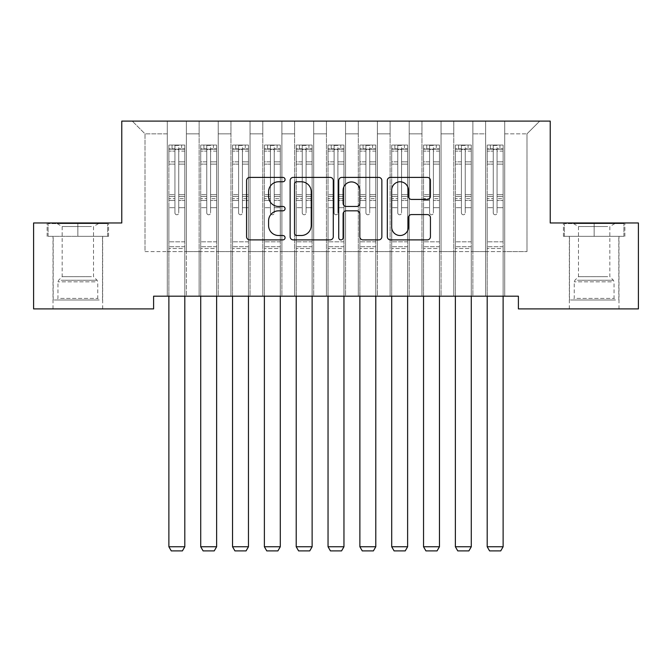 <?xml version="1.0" encoding="UTF-8"?>
<svg xmlns="http://www.w3.org/2000/svg" width="672" height="672" viewBox="0 0 672 672"><rect width="100%" height="100%" fill="white"/><g stroke="black" fill="none" stroke-linecap="round" stroke-linejoin="round"><path stroke-width="0.5" stroke-dasharray="3.36 2.52" d="M285.071 179.584A2.184 2.184 0 0 0 282.887 177.4L249.69 177.4A3.125 3.125 0 0 0 246.565 180.524L246.565 236.762A3.125 3.125 0 0 0 249.69 239.887L282.887 239.887A2.184 2.184 0 0 0 285.071 237.703A2.184 2.184 0 0 0 282.887 235.511L278.586 235.511A9.996 9.996 0 0 1 268.59 225.515L268.59 220.828A9.996 9.996 0 0 1 278.586 210.832L282.887 210.832A2.184 2.184 0 0 0 285.071 208.639A2.184 2.184 0 0 0 282.887 206.455L278.586 206.455A9.996 9.996 0 0 1 268.59 196.459L268.59 191.772A9.996 9.996 0 0 1 278.586 181.768L282.887 181.768A2.184 2.184 0 0 0 285.071 179.584M594.157 236.334L563.438 236.334L594.157 236.334L594.157 222.97L563.438 222.97L624.868 222.97L594.157 222.97L594.157 236.334L564.388 236.334L623.918 236.334L594.157 236.334L594.157 223.6L564.388 223.6L623.918 223.6L594.157 223.6L594.157 236.334M594.157 308.91L569.327 308.91L594.157 308.91M77.843 236.334L108.562 236.334L77.843 236.334L77.843 222.97L108.562 222.97L47.132 222.97L77.843 222.97L77.843 236.334L48.082 236.334L107.612 236.334L77.843 236.334L77.843 223.6L48.082 223.6L107.612 223.6L77.843 223.6L77.843 236.334M77.843 308.91L102.673 308.91L77.843 308.91M550.225 121.103L121.775 121.103L121.775 222.97L33.6 222.97L33.6 308.91L153.602 308.91L153.602 296.176L518.398 296.176L518.398 308.91L638.4 308.91L638.4 222.97L550.225 222.97L550.225 121.103M485.612 121.103L539.725 121.103L504.706 121.103L504.706 251.614L526.991 251.614L504.706 251.614L504.706 133.837L526.991 133.837L504.706 133.837L504.706 121.103L504.706 296.176L504.706 121.103L485.612 121.103L485.612 251.614L485.612 133.837L472.878 133.837L485.612 133.837L485.612 121.103L485.612 296.176L504.706 296.176L504.706 251.614L504.706 296.176L485.612 296.176L504.706 296.176L485.612 296.176L485.612 121.103M453.776 121.103L472.878 121.103L472.878 251.614L485.612 251.614L472.878 251.614L472.878 121.103L472.878 296.176L472.878 121.103L441.042 121.103L453.776 121.103L453.776 251.614L453.776 133.837L441.042 133.837L453.776 133.837L453.776 121.103L453.776 296.176L472.878 296.176L472.878 251.614L472.878 296.176L453.776 296.176L472.878 296.176L453.776 296.176L453.776 121.103M421.949 121.103L441.042 121.103L441.042 251.614L453.776 251.614L441.042 251.614L441.042 121.103L441.042 296.176L441.042 121.103L409.214 121.103L421.949 121.103L421.949 251.614L421.949 133.837L409.214 133.837L421.949 133.837L421.949 121.103L421.949 296.176L441.042 296.176L441.042 251.614L441.042 296.176L421.949 296.176L441.042 296.176L421.949 296.176L421.949 121.103M390.113 121.103L409.214 121.103L409.214 251.614L421.949 251.614L409.214 251.614L409.214 121.103L409.214 296.176L409.214 121.103L377.378 121.103L390.113 121.103L390.113 251.614L390.113 133.837L377.378 133.837L390.113 133.837L390.113 121.103L390.113 296.176L409.214 296.176L409.214 251.614L409.214 296.176L390.113 296.176L409.214 296.176L390.113 296.176L390.113 121.103M358.285 121.103L377.378 121.103L377.378 251.614L390.113 251.614L377.378 251.614L377.378 121.103L377.378 296.176L377.378 121.103L345.551 121.103L358.285 121.103L358.285 251.614L358.285 133.837L345.551 133.837L358.285 133.837L358.285 121.103L358.285 296.176L377.378 296.176L377.378 251.614L377.378 296.176L358.285 296.176L377.378 296.176L358.285 296.176L358.285 121.103M326.449 121.103L345.551 121.103L345.551 251.614L358.285 251.614L345.551 251.614L345.551 121.103L345.551 296.176L345.551 121.103L313.715 121.103L326.449 121.103L326.449 251.614L326.449 133.837L313.715 133.837L326.449 133.837L326.449 121.103L326.449 296.176L345.551 296.176L345.551 251.614L345.551 296.176L326.449 296.176L345.551 296.176L326.449 296.176L326.449 121.103M294.622 121.103L313.715 121.103L313.715 251.614L326.449 251.614L313.715 251.614L313.715 121.103L313.715 296.176L313.715 121.103L281.887 121.103L294.622 121.103L294.622 251.614L294.622 133.837L281.887 133.837L294.622 133.837L294.622 121.103L294.622 296.176L313.715 296.176L313.715 251.614L313.715 296.176L294.622 296.176L313.715 296.176L294.622 296.176L294.622 121.103M262.786 121.103L281.887 121.103L281.887 251.614L294.622 251.614L281.887 251.614L281.887 121.103L281.887 296.176L281.887 121.103L250.051 121.103L262.786 121.103L262.786 251.614L262.786 133.837L250.051 133.837L262.786 133.837L262.786 121.103L262.786 296.176L281.887 296.176L281.887 251.614L281.887 296.176L262.786 296.176L281.887 296.176L262.786 296.176L262.786 121.103M230.958 121.103L250.051 121.103L250.051 251.614L262.786 251.614L250.051 251.614L250.051 121.103L250.051 296.176L250.051 121.103L218.224 121.103L230.958 121.103L230.958 251.614L230.958 133.837L218.224 133.837L230.958 133.837L230.958 121.103L230.958 296.176L250.051 296.176L250.051 251.614L250.051 296.176L230.958 296.176L250.051 296.176L230.958 296.176L230.958 121.103M199.122 121.103L218.224 121.103L218.224 251.614L230.958 251.614L218.224 251.614L218.224 121.103L218.224 296.176L218.224 121.103L186.388 121.103L199.122 121.103L199.122 251.614L199.122 133.837L186.388 133.837L199.122 133.837L199.122 121.103L199.122 296.176L218.224 296.176L218.224 251.614L218.224 296.176L199.122 296.176L218.224 296.176L199.122 296.176L199.122 121.103M167.294 121.103L186.388 121.103L186.388 251.614L199.122 251.614L186.388 251.614L186.388 121.103L186.388 296.176L186.388 121.103L132.275 121.103L167.294 121.103L167.294 251.614L167.294 133.837L145.009 133.837L167.294 133.837L167.294 121.103L167.294 296.176L186.388 296.176L186.388 251.614L186.388 296.176L167.294 296.176L186.388 296.176L167.294 296.176L167.294 121.103M526.991 251.614L526.991 133.837L539.725 121.103L526.991 133.837L526.991 251.614M145.009 251.614L167.294 251.614L145.009 251.614L145.009 133.837L132.275 121.103L145.009 133.837L145.009 251.614M485.612 251.614L504.706 251.614L485.612 251.614L485.612 296.176L485.612 251.614M453.776 251.614L472.878 251.614L453.776 251.614L453.776 296.176L453.776 251.614M421.949 251.614L441.042 251.614L421.949 251.614L421.949 296.176L421.949 251.614M390.113 251.614L409.214 251.614L390.113 251.614L390.113 296.176L390.113 251.614M358.285 251.614L377.378 251.614L358.285 251.614L358.285 296.176L358.285 251.614M326.449 251.614L345.551 251.614L326.449 251.614L326.449 296.176L326.449 251.614M294.622 251.614L313.715 251.614L294.622 251.614L294.622 296.176L294.622 251.614M262.786 251.614L281.887 251.614L262.786 251.614L262.786 296.176L262.786 251.614M230.958 251.614L250.051 251.614L230.958 251.614L230.958 296.176L230.958 251.614M199.122 251.614L218.224 251.614L199.122 251.614L199.122 296.176L199.122 251.614M167.294 251.614L186.388 251.614L167.294 251.614L167.294 296.176L167.294 251.614M333.27 236.762L333.27 180.524A3.125 3.125 0 0 0 330.145 177.4L293.269 177.4A3.125 3.125 0 0 0 290.144 180.524L290.144 236.762A3.125 3.125 0 0 0 293.269 239.887L330.145 239.887A3.125 3.125 0 0 0 333.27 236.762M296.713 181.768A2.184 2.184 0 0 0 294.521 183.96L294.521 233.327A2.184 2.184 0 0 0 296.713 235.511L301.241 235.511A9.996 9.996 0 0 0 311.237 225.515L311.237 191.772A9.996 9.996 0 0 0 301.241 181.768L296.713 181.768M341.855 177.4L378.731 177.4A3.125 3.125 0 0 1 381.856 180.524L381.856 236.762A3.125 3.125 0 0 1 378.731 239.887L362.947 239.887A3.125 3.125 0 0 1 359.822 236.762L359.822 213.956A3.125 3.125 0 0 0 356.698 210.832L346.231 210.832A3.125 3.125 0 0 0 343.106 213.956L343.106 237.703A2.184 2.184 0 0 1 340.922 239.887A2.184 2.184 0 0 1 338.73 237.703L338.73 180.524A3.125 3.125 0 0 1 341.855 177.4M359.822 190.285A8.358 8.358 0 0 0 351.464 181.927A8.358 8.358 0 0 0 343.106 190.285L343.106 203.33A3.125 3.125 0 0 0 346.231 206.455L356.698 206.455A3.125 3.125 0 0 0 359.822 203.33L359.822 190.285M411.533 199.424L427.316 199.424A3.125 3.125 0 0 0 430.441 196.3L430.441 180.524A3.125 3.125 0 0 0 427.316 177.4L390.44 177.4A3.125 3.125 0 0 0 387.316 180.524L387.316 236.762A3.125 3.125 0 0 0 390.44 239.887L427.316 239.887A3.125 3.125 0 0 0 430.441 236.762L430.441 217.703A3.125 3.125 0 0 0 427.316 214.578L411.533 214.578A3.125 3.125 0 0 0 408.408 217.703L408.408 227.153A8.358 8.358 0 0 1 400.05 235.511A8.358 8.358 0 0 1 391.692 227.153L391.692 190.126A8.358 8.358 0 0 1 400.05 181.768A8.358 8.358 0 0 1 408.408 190.126L408.408 196.3A3.125 3.125 0 0 0 411.533 199.424M108.562 236.334L108.562 222.97L108.562 236.334M47.132 236.334L47.132 222.97L47.132 236.334M563.438 236.334L563.438 222.97L563.438 236.334M624.868 236.334L624.868 222.97L624.868 236.334M174.93 212.848A1.907 1.907 0.7 0 0 176.845 214.754A1.907 1.907 -179.3 0 1 174.93 212.848L174.93 207.682L174.93 212.848A1.907 1.907 179.7 0 0 176.845 214.754A1.907 1.907 0.7 0 0 178.752 212.848A1.907 1.907 -179.3 0 1 176.845 214.754A1.907 1.907 179.7 0 0 178.752 212.848L178.752 207.682L178.752 212.848A1.907 1.907 -0.3 0 1 176.845 214.754A1.907 1.907 -0.3 0 1 174.93 212.848L174.93 198.668L174.93 212.848M168.882 296.176L168.882 207.682L168.882 241.811L168.882 207.682L174.93 207.682L168.882 207.682L174.93 207.682L168.882 207.682L168.882 196.493L174.93 196.493L174.93 207.682L174.93 196.493L168.882 196.493L168.882 194.687L174.93 194.687L168.882 194.687L168.882 164.128L174.93 164.128L168.882 164.128L168.882 151.124L174.93 151.124L168.882 151.124L168.882 149.184L168.882 207.682L168.882 200.474L174.93 200.474L168.882 200.474L168.882 198.668L174.93 198.668L168.882 198.668L168.882 161.86L174.93 161.86L174.93 198.668L174.93 161.86L168.882 161.86L168.882 148.848L174.93 148.848L174.93 161.86L174.93 145.438L174.93 150.016L174.93 145.438L178.752 145.438L178.752 150.016C177.484 148.907 176.207 148.907 174.93 150.016L174.93 196.493L174.93 150.016C176.198 148.907 177.475 148.907 178.752 150.016L178.752 198.668L178.752 145.438L174.93 145.438L174.93 148.848L168.882 148.848L168.882 145.043L172.066 145.043L172.066 149.184L168.882 149.184L168.882 145.043L168.882 149.184L181.616 149.184L172.066 149.184L172.066 145.043L184.724 145.043L181.616 145.043L181.616 149.184L184.8 149.184L184.8 145.043L168.882 145.043L168.882 546.756L168.882 241.811L168.882 546.756L184.8 546.756L168.882 546.756L171.268 550.897L182.414 550.897L171.268 550.897L168.882 546.756L171.268 550.897L182.414 550.897L184.8 546.756L182.414 550.897L184.8 546.756L184.8 248.497L184.8 546.756L168.882 546.756M184.8 296.176L184.8 207.682L178.752 207.682L184.8 207.682L178.752 207.682L184.8 207.682L184.8 200.474L178.752 200.474L184.8 200.474L184.8 198.668L178.752 198.668L184.8 198.668L184.8 161.86L178.752 161.86L184.8 161.86L184.8 148.848L178.752 148.848L184.8 148.848L184.8 145.043L184.8 207.682L184.8 196.493L178.752 196.493L184.8 196.493L184.8 194.687L178.752 194.687L184.8 194.687L184.8 164.128L178.752 164.128L178.752 212.848L178.752 164.128L184.8 164.128L184.8 151.124L178.752 151.124L178.752 164.128L178.752 151.124L184.8 151.124L184.8 149.184L168.966 149.184L184.724 149.184L181.616 149.184L181.616 145.043L184.8 145.043L184.8 248.497L168.882 248.497L184.8 248.497L184.8 241.811L168.882 241.811L184.8 241.811L184.8 207.682L184.8 546.756M206.766 212.848A1.907 1.907 0.7 0 0 208.673 214.754A1.907 1.907 -179.3 0 1 206.766 212.848L206.766 207.682L206.766 212.848A1.907 1.907 179.7 0 0 208.673 214.754A1.907 1.907 0.7 0 0 210.58 212.848A1.907 1.907 -179.3 0 1 208.673 214.754A1.907 1.907 179.7 0 0 210.58 212.848L210.58 207.682L210.58 212.848A1.907 1.907 -0.3 0 1 208.673 214.754A1.907 1.907 -0.3 0 1 206.766 212.848L206.766 198.668L206.766 212.848M200.718 296.176L200.718 207.682L200.718 241.811L200.718 207.682L206.766 207.682L200.718 207.682L206.766 207.682L200.718 207.682L200.718 196.493L206.766 196.493L206.766 207.682L206.766 196.493L200.718 196.493L200.718 194.687L206.766 194.687L200.718 194.687L200.718 164.128L206.766 164.128L200.718 164.128L200.718 151.124L206.766 151.124L200.718 151.124L200.718 149.184L200.718 207.682L200.718 200.474L206.766 200.474L200.718 200.474L200.718 198.668L206.766 198.668L200.718 198.668L200.718 161.86L206.766 161.86L206.766 198.668L206.766 161.86L200.718 161.86L200.718 148.848L206.766 148.848L206.766 161.86L206.766 145.438L206.766 150.016L206.766 145.438L210.58 145.438L210.58 150.016C209.311 148.907 208.043 148.907 206.766 150.016L206.766 196.493L206.766 150.016C208.034 148.907 209.311 148.907 210.58 150.016L210.58 198.668L210.58 145.438L206.766 145.438L206.766 148.848L200.718 148.848L200.718 145.043L203.902 145.043L203.902 149.184L200.718 149.184L200.718 145.043L200.718 149.184L213.452 149.184L203.902 149.184L203.902 145.043L216.552 145.043L213.452 145.043L213.452 149.184L216.628 149.184L216.628 145.043L200.718 145.043L200.718 546.756L200.718 241.811L200.718 546.756L216.628 546.756L200.718 546.756L203.104 550.897L214.242 550.897L203.104 550.897L200.718 546.756L203.104 550.897L214.242 550.897L216.628 546.756L214.242 550.897L216.628 546.756L216.628 248.497L216.628 546.756L200.718 546.756M216.628 296.176L216.628 207.682L210.58 207.682L216.628 207.682L210.58 207.682L216.628 207.682L216.628 200.474L210.58 200.474L216.628 200.474L216.628 198.668L210.58 198.668L216.628 198.668L216.628 161.86L210.58 161.86L216.628 161.86L216.628 148.848L210.58 148.848L216.628 148.848L216.628 145.043L216.628 207.682L216.628 196.493L210.58 196.493L216.628 196.493L216.628 194.687L210.58 194.687L216.628 194.687L216.628 164.128L210.58 164.128L210.58 212.848L210.58 164.128L216.628 164.128L216.628 151.124L210.58 151.124L210.58 164.128L210.58 151.124L216.628 151.124L216.628 149.184L200.794 149.184L216.552 149.184L213.452 149.184L213.452 145.043L216.628 145.043L216.628 248.497L200.718 248.497L216.628 248.497L216.628 241.811L200.718 241.811L216.628 241.811L216.628 207.682L216.628 546.756M238.594 212.848A1.907 1.907 0.7 0 0 240.509 214.754A1.907 1.907 -179.3 0 1 238.594 212.848L238.594 207.682L238.594 212.848A1.907 1.907 179.7 0 0 240.509 214.754A1.907 1.907 0.7 0 0 242.416 212.848A1.907 1.907 -179.3 0 1 240.509 214.754A1.907 1.907 179.7 0 0 242.416 212.848L242.416 207.682L242.416 212.848A1.907 1.907 -0.3 0 1 240.509 214.754A1.907 1.907 -0.3 0 1 238.594 212.848L238.594 198.668L238.594 212.848M232.546 296.176L232.546 207.682L232.546 241.811L232.546 207.682L238.594 207.682L232.546 207.682L238.594 207.682L232.546 207.682L232.546 196.493L238.594 196.493L238.594 207.682L238.594 196.493L232.546 196.493L232.546 194.687L238.594 194.687L232.546 194.687L232.546 164.128L238.594 164.128L232.546 164.128L232.546 151.124L238.594 151.124L232.546 151.124L232.546 149.184L232.546 207.682L232.546 200.474L238.594 200.474L232.546 200.474L232.546 198.668L238.594 198.668L232.546 198.668L232.546 161.86L238.594 161.86L238.594 198.668L238.594 161.86L232.546 161.86L232.546 148.848L238.594 148.848L238.594 161.86L238.594 145.438L238.594 150.016L238.594 145.438L242.416 145.438L242.416 150.016C241.147 148.907 239.87 148.907 238.594 150.016L238.594 196.493L238.594 150.016C239.862 148.907 241.139 148.907 242.416 150.016L242.416 198.668L242.416 145.438L238.594 145.438L238.594 148.848L232.546 148.848L232.546 145.043L235.729 145.043L235.729 149.184L232.546 149.184L232.546 145.043L232.546 149.184L245.28 149.184L235.729 149.184L235.729 145.043L248.38 145.043L245.28 145.043L245.28 149.184L248.464 149.184L248.464 145.043L232.546 145.043L232.546 546.756L232.546 241.811L232.546 546.756L248.464 546.756L232.546 546.756L234.931 550.897L246.078 550.897L234.931 550.897L232.546 546.756L234.931 550.897L246.078 550.897L248.464 546.756L246.078 550.897L248.464 546.756L248.464 248.497L248.464 546.756L232.546 546.756M248.464 296.176L248.464 207.682L242.416 207.682L248.464 207.682L242.416 207.682L248.464 207.682L248.464 200.474L242.416 200.474L248.464 200.474L248.464 198.668L242.416 198.668L248.464 198.668L248.464 161.86L242.416 161.86L248.464 161.86L248.464 148.848L242.416 148.848L248.464 148.848L248.464 145.043L248.464 207.682L248.464 196.493L242.416 196.493L248.464 196.493L248.464 194.687L242.416 194.687L248.464 194.687L248.464 164.128L242.416 164.128L242.416 212.848L242.416 164.128L248.464 164.128L248.464 151.124L242.416 151.124L242.416 164.128L242.416 151.124L248.464 151.124L248.464 149.184L232.63 149.184L248.38 149.184L245.28 149.184L245.28 145.043L248.464 145.043L248.464 248.497L232.546 248.497L248.464 248.497L248.464 241.811L232.546 241.811L248.464 241.811L248.464 207.682L248.464 546.756M96.457 299.998L56.356 299.998L96.457 299.998M60.614 298.41L97.742 298.41L60.614 298.41M95.768 223.6L57.154 223.6L95.768 223.6M91.409 226.506L62.177 226.506L91.409 226.506M91.409 276.671L62.177 276.671L91.409 276.671M99.212 299.998L53.18 299.998L99.212 299.998M99.212 236.334L53.18 236.334L99.212 236.334M48.082 236.334L48.082 223.6L48.082 236.334M107.612 236.334L107.612 223.6L107.612 236.334M612.763 299.998L572.67 299.998L612.763 299.998M576.929 298.41L614.048 298.41L576.929 298.41M612.074 223.6L573.46 223.6L612.074 223.6M607.723 226.506L578.491 226.506L607.723 226.506M607.723 276.671L578.491 276.671L607.723 276.671M615.518 299.998L569.486 299.998L615.518 299.998M615.518 236.334L569.486 236.334L615.518 236.334M564.388 236.334L564.388 223.6L564.388 236.334M623.918 236.334L623.918 223.6L623.918 236.334M270.43 212.848A1.907 1.907 0.7 0 0 272.336 214.754A1.907 1.907 -179.3 0 1 270.43 212.848L270.43 207.682L270.43 212.848A1.907 1.907 179.7 0 0 272.336 214.754A1.907 1.907 0.7 0 0 274.243 212.848A1.907 1.907 -179.3 0 1 272.336 214.754A1.907 1.907 179.7 0 0 274.243 212.848L274.243 207.682L274.243 212.848A1.907 1.907 -0.3 0 1 272.336 214.754A1.907 1.907 -0.3 0 1 270.43 212.848L270.43 198.668L270.43 212.848M264.382 296.176L264.382 207.682L264.382 241.811L264.382 207.682L270.43 207.682L264.382 207.682L270.43 207.682L264.382 207.682L264.382 196.493L270.43 196.493L270.43 207.682L270.43 196.493L264.382 196.493L264.382 194.687L270.43 194.687L264.382 194.687L264.382 164.128L270.43 164.128L264.382 164.128L264.382 151.124L270.43 151.124L264.382 151.124L264.382 149.184L264.382 207.682L264.382 200.474L270.43 200.474L264.382 200.474L264.382 198.668L270.43 198.668L264.382 198.668L264.382 161.86L270.43 161.86L270.43 198.668L270.43 161.86L264.382 161.86L264.382 148.848L270.43 148.848L270.43 161.86L270.43 145.438L270.43 150.016L270.43 145.438L274.243 145.438L274.243 150.016C272.975 148.907 271.706 148.907 270.43 150.016L270.43 196.493L270.43 150.016C271.698 148.907 272.966 148.907 274.243 150.016L274.243 198.668L274.243 145.438L270.43 145.438L270.43 148.848L264.382 148.848L264.382 145.043L267.565 145.043L267.565 149.184L264.382 149.184L264.382 145.043L264.382 149.184L277.108 149.184L267.565 149.184L267.565 145.043L280.216 145.043L277.108 145.043L277.108 149.184L280.291 149.184L280.291 145.043L264.382 145.043L264.382 546.756L264.382 241.811L264.382 546.756L280.291 546.756L264.382 546.756L266.767 550.897L277.906 550.897L266.767 550.897L264.382 546.756L266.767 550.897L277.906 550.897L280.291 546.756L277.906 550.897L280.291 546.756L280.291 248.497L280.291 546.756L264.382 546.756M280.291 296.176L280.291 207.682L274.243 207.682L280.291 207.682L274.243 207.682L280.291 207.682L280.291 200.474L274.243 200.474L280.291 200.474L280.291 198.668L274.243 198.668L280.291 198.668L280.291 161.86L274.243 161.86L280.291 161.86L280.291 148.848L274.243 148.848L280.291 148.848L280.291 145.043L280.291 207.682L280.291 196.493L274.243 196.493L280.291 196.493L280.291 194.687L274.243 194.687L280.291 194.687L280.291 164.128L274.243 164.128L274.243 212.848L274.243 164.128L280.291 164.128L280.291 151.124L274.243 151.124L274.243 164.128L274.243 151.124L280.291 151.124L280.291 149.184L264.457 149.184L280.216 149.184L277.108 149.184L277.108 145.043L280.291 145.043L280.291 248.497L264.382 248.497L280.291 248.497L280.291 241.811L264.382 241.811L280.291 241.811L280.291 207.682L280.291 546.756M302.257 212.848A1.907 1.907 0.7 0 0 304.172 214.754A1.907 1.907 -179.3 0 1 302.257 212.848L302.257 207.682L302.257 212.848A1.907 1.907 179.7 0 0 304.172 214.754A1.907 1.907 0.7 0 0 306.079 212.848A1.907 1.907 -179.3 0 1 304.172 214.754A1.907 1.907 179.7 0 0 306.079 212.848L306.079 207.682L306.079 212.848A1.907 1.907 -0.3 0 1 304.172 214.754A1.907 1.907 -0.3 0 1 302.257 212.848L302.257 198.668L302.257 212.848M296.209 296.176L296.209 207.682L296.209 241.811L296.209 207.682L302.257 207.682L296.209 207.682L302.257 207.682L296.209 207.682L296.209 196.493L302.257 196.493L302.257 207.682L302.257 196.493L296.209 196.493L296.209 194.687L302.257 194.687L296.209 194.687L296.209 164.128L302.257 164.128L296.209 164.128L296.209 151.124L302.257 151.124L296.209 151.124L296.209 149.184L296.209 207.682L296.209 200.474L302.257 200.474L296.209 200.474L296.209 198.668L302.257 198.668L296.209 198.668L296.209 161.86L302.257 161.86L302.257 198.668L302.257 161.86L296.209 161.86L296.209 148.848L302.257 148.848L302.257 161.86L302.257 145.438L302.257 150.016L302.257 145.438L306.079 145.438L306.079 150.016C304.811 148.907 303.534 148.907 302.257 150.016L302.257 196.493L302.257 150.016C303.526 148.907 304.802 148.907 306.079 150.016L306.079 198.668L306.079 145.438L302.257 145.438L302.257 148.848L296.209 148.848L296.209 145.043L299.393 145.043L299.393 149.184L296.209 149.184L296.209 145.043L296.209 149.184L308.944 149.184L299.393 149.184L299.393 145.043L312.043 145.043L308.944 145.043L308.944 149.184L312.127 149.184L312.127 145.043L296.209 145.043L296.209 546.756L296.209 241.811L296.209 546.756L312.127 546.756L296.209 546.756L298.595 550.897L309.742 550.897L298.595 550.897L296.209 546.756L298.595 550.897L309.742 550.897L312.127 546.756L309.742 550.897L312.127 546.756L312.127 248.497L312.127 546.756L296.209 546.756M312.127 296.176L312.127 207.682L306.079 207.682L312.127 207.682L306.079 207.682L312.127 207.682L312.127 200.474L306.079 200.474L312.127 200.474L312.127 198.668L306.079 198.668L312.127 198.668L312.127 161.86L306.079 161.86L312.127 161.86L312.127 148.848L306.079 148.848L312.127 148.848L312.127 145.043L312.127 207.682L312.127 196.493L306.079 196.493L312.127 196.493L312.127 194.687L306.079 194.687L312.127 194.687L312.127 164.128L306.079 164.128L306.079 212.848L306.079 164.128L312.127 164.128L312.127 151.124L306.079 151.124L306.079 164.128L306.079 151.124L312.127 151.124L312.127 149.184L296.293 149.184L312.043 149.184L308.944 149.184L308.944 145.043L312.127 145.043L312.127 248.497L296.209 248.497L312.127 248.497L312.127 241.811L296.209 241.811L312.127 241.811L312.127 207.682L312.127 546.756M334.093 212.848A1.907 1.907 0.7 0 0 336 214.754A1.907 1.907 -179.3 0 1 334.093 212.848L334.093 207.682L334.093 212.848A1.907 1.907 179.7 0 0 336 214.754A1.907 1.907 0.7 0 0 337.907 212.848A1.907 1.907 -179.3 0 1 336 214.754A1.907 1.907 179.7 0 0 337.907 212.848L337.907 207.682L337.907 212.848A1.907 1.907 -0.3 0 1 336 214.754A1.907 1.907 -0.3 0 1 334.093 212.848L334.093 198.668L334.093 212.848M328.045 296.176L328.045 207.682L328.045 241.811L328.045 207.682L334.093 207.682L328.045 207.682L334.093 207.682L328.045 207.682L328.045 196.493L334.093 196.493L334.093 207.682L334.093 196.493L328.045 196.493L328.045 194.687L334.093 194.687L328.045 194.687L328.045 164.128L334.093 164.128L328.045 164.128L328.045 151.124L334.093 151.124L328.045 151.124L328.045 149.184L328.045 207.682L328.045 200.474L334.093 200.474L328.045 200.474L328.045 198.668L334.093 198.668L328.045 198.668L328.045 161.86L334.093 161.86L334.093 198.668L334.093 161.86L328.045 161.86L328.045 148.848L334.093 148.848L334.093 161.86L334.093 145.438L334.093 150.016L334.093 145.438L337.907 145.438L337.907 150.016C336.638 148.907 335.37 148.907 334.093 150.016L334.093 196.493L334.093 150.016C335.362 148.907 336.63 148.907 337.907 150.016L337.907 198.668L337.907 145.438L334.093 145.438L334.093 148.848L328.045 148.848L328.045 145.043L331.229 145.043L331.229 149.184L328.045 149.184L328.045 145.043L328.045 149.184L340.771 149.184L331.229 149.184L331.229 145.043L343.879 145.043L340.771 145.043L340.771 149.184L343.955 149.184L343.955 145.043L328.045 145.043L328.045 546.756L328.045 241.811L328.045 546.756L343.955 546.756L328.045 546.756L330.431 550.897L341.569 550.897L330.431 550.897L328.045 546.756L330.431 550.897L341.569 550.897L343.955 546.756L341.569 550.897L343.955 546.756L343.955 248.497L343.955 546.756L328.045 546.756M343.955 296.176L343.955 207.682L337.907 207.682L343.955 207.682L337.907 207.682L343.955 207.682L343.955 200.474L337.907 200.474L343.955 200.474L343.955 198.668L337.907 198.668L343.955 198.668L343.955 161.86L337.907 161.86L343.955 161.86L343.955 148.848L337.907 148.848L343.955 148.848L343.955 145.043L343.955 207.682L343.955 196.493L337.907 196.493L343.955 196.493L343.955 194.687L337.907 194.687L343.955 194.687L343.955 164.128L337.907 164.128L337.907 212.848L337.907 164.128L343.955 164.128L343.955 151.124L337.907 151.124L337.907 164.128L337.907 151.124L343.955 151.124L343.955 149.184L328.121 149.184L343.879 149.184L340.771 149.184L340.771 145.043L343.955 145.043L343.955 248.497L328.045 248.497L343.955 248.497L343.955 241.811L328.045 241.811L343.955 241.811L343.955 207.682L343.955 546.756M365.921 212.848A1.907 1.907 0.7 0 0 367.828 214.754A1.907 1.907 -179.3 0 1 365.921 212.848L365.921 207.682L365.921 212.848A1.907 1.907 179.7 0 0 367.828 214.754A1.907 1.907 0.7 0 0 369.743 212.848A1.907 1.907 -179.3 0 1 367.828 214.754A1.907 1.907 179.7 0 0 369.743 212.848L369.743 207.682L369.743 212.848A1.907 1.907 -0.3 0 1 367.828 214.754A1.907 1.907 -0.3 0 1 365.921 212.848L365.921 198.668L365.921 212.848M359.873 296.176L359.873 207.682L359.873 241.811L359.873 207.682L365.921 207.682L359.873 207.682L365.921 207.682L359.873 207.682L359.873 196.493L365.921 196.493L365.921 207.682L365.921 196.493L359.873 196.493L359.873 194.687L365.921 194.687L359.873 194.687L359.873 164.128L365.921 164.128L359.873 164.128L359.873 151.124L365.921 151.124L359.873 151.124L359.873 149.184L359.873 207.682L359.873 200.474L365.921 200.474L359.873 200.474L359.873 198.668L365.921 198.668L359.873 198.668L359.873 161.86L365.921 161.86L365.921 198.668L365.921 161.86L359.873 161.86L359.873 148.848L365.921 148.848L365.921 161.86L365.921 145.438L365.921 150.016L365.921 145.438L369.743 145.438L369.743 150.016C368.474 148.907 367.198 148.907 365.921 150.016L365.921 196.493L365.921 150.016C367.189 148.907 368.466 148.907 369.743 150.016L369.743 198.668L369.743 145.438L365.921 145.438L365.921 148.848L359.873 148.848L359.873 145.043L363.056 145.043L363.056 149.184L359.873 149.184L359.873 145.043L359.873 149.184L372.607 149.184L363.056 149.184L363.056 145.043L375.707 145.043L372.607 145.043L372.607 149.184L375.791 149.184L375.791 145.043L359.873 145.043L359.873 546.756L359.873 241.811L359.873 546.756L375.791 546.756L359.873 546.756L362.258 550.897L373.405 550.897L362.258 550.897L359.873 546.756L362.258 550.897L373.405 550.897L375.791 546.756L373.405 550.897L375.791 546.756L375.791 248.497L375.791 546.756L359.873 546.756M375.791 296.176L375.791 207.682L369.743 207.682L375.791 207.682L369.743 207.682L375.791 207.682L375.791 200.474L369.743 200.474L375.791 200.474L375.791 198.668L369.743 198.668L375.791 198.668L375.791 161.86L369.743 161.86L375.791 161.86L375.791 148.848L369.743 148.848L375.791 148.848L375.791 145.043L375.791 207.682L375.791 196.493L369.743 196.493L375.791 196.493L375.791 194.687L369.743 194.687L375.791 194.687L375.791 164.128L369.743 164.128L369.743 212.848L369.743 164.128L375.791 164.128L375.791 151.124L369.743 151.124L369.743 164.128L369.743 151.124L375.791 151.124L375.791 149.184L359.957 149.184L375.707 149.184L372.607 149.184L372.607 145.043L375.791 145.043L375.791 248.497L359.873 248.497L375.791 248.497L375.791 241.811L359.873 241.811L375.791 241.811L375.791 207.682L375.791 546.756M397.757 212.848A1.907 1.907 0.7 0 0 399.664 214.754A1.907 1.907 -179.3 0 1 397.757 212.848L397.757 207.682L397.757 212.848A1.907 1.907 179.7 0 0 399.664 214.754A1.907 1.907 0.7 0 0 401.57 212.848A1.907 1.907 -179.3 0 1 399.664 214.754A1.907 1.907 179.7 0 0 401.57 212.848L401.57 207.682L401.57 212.848A1.907 1.907 -0.3 0 1 399.664 214.754A1.907 1.907 -0.3 0 1 397.757 212.848L397.757 198.668L397.757 212.848M391.709 296.176L391.709 207.682L391.709 241.811L391.709 207.682L397.757 207.682L391.709 207.682L397.757 207.682L391.709 207.682L391.709 196.493L397.757 196.493L397.757 207.682L397.757 196.493L391.709 196.493L391.709 194.687L397.757 194.687L391.709 194.687L391.709 164.128L397.757 164.128L391.709 164.128L391.709 151.124L397.757 151.124L391.709 151.124L391.709 149.184L391.709 207.682L391.709 200.474L397.757 200.474L391.709 200.474L391.709 198.668L397.757 198.668L391.709 198.668L391.709 161.86L397.757 161.86L397.757 198.668L397.757 161.86L391.709 161.86L391.709 148.848L397.757 148.848L397.757 161.86L397.757 145.438L397.757 150.016L397.757 145.438L401.57 145.438L401.57 150.016C400.302 148.907 399.034 148.907 397.757 150.016L397.757 196.493L397.757 150.016C399.025 148.907 400.294 148.907 401.57 150.016L401.57 198.668L401.57 145.438L397.757 145.438L397.757 148.848L391.709 148.848L391.709 145.043L394.892 145.043L394.892 149.184L391.709 149.184L391.709 145.043L391.709 149.184L404.435 149.184L394.892 149.184L394.892 145.043L407.543 145.043L404.435 145.043L404.435 149.184L407.618 149.184L407.618 145.043L391.709 145.043L391.709 546.756L391.709 241.811L391.709 546.756L407.618 546.756L391.709 546.756L394.094 550.897L405.233 550.897L394.094 550.897L391.709 546.756L394.094 550.897L405.233 550.897L407.618 546.756L405.233 550.897L407.618 546.756L407.618 248.497L407.618 546.756L391.709 546.756M407.618 296.176L407.618 207.682L401.57 207.682L407.618 207.682L401.57 207.682L407.618 207.682L407.618 200.474L401.57 200.474L407.618 200.474L407.618 198.668L401.57 198.668L407.618 198.668L407.618 161.86L401.57 161.86L407.618 161.86L407.618 148.848L401.57 148.848L407.618 148.848L407.618 145.043L407.618 207.682L407.618 196.493L401.57 196.493L407.618 196.493L407.618 194.687L401.57 194.687L407.618 194.687L407.618 164.128L401.57 164.128L401.57 212.848L401.57 164.128L407.618 164.128L407.618 151.124L401.57 151.124L401.57 164.128L401.57 151.124L407.618 151.124L407.618 149.184L391.784 149.184L407.543 149.184L404.435 149.184L404.435 145.043L407.618 145.043L407.618 248.497L391.709 248.497L407.618 248.497L407.618 241.811L391.709 241.811L407.618 241.811L407.618 207.682L407.618 546.756M429.584 212.848A1.907 1.907 0.7 0 0 431.491 214.754A1.907 1.907 -179.3 0 1 429.584 212.848L429.584 207.682L429.584 212.848A1.907 1.907 179.7 0 0 431.491 214.754A1.907 1.907 0.7 0 0 433.406 212.848A1.907 1.907 -179.3 0 1 431.491 214.754A1.907 1.907 179.7 0 0 433.406 212.848L433.406 207.682L433.406 212.848A1.907 1.907 -0.3 0 1 431.491 214.754A1.907 1.907 -0.3 0 1 429.584 212.848L429.584 198.668L429.584 212.848M423.536 296.176L423.536 207.682L423.536 241.811L423.536 207.682L429.584 207.682L423.536 207.682L429.584 207.682L423.536 207.682L423.536 196.493L429.584 196.493L429.584 207.682L429.584 196.493L423.536 196.493L423.536 194.687L429.584 194.687L423.536 194.687L423.536 164.128L429.584 164.128L423.536 164.128L423.536 151.124L429.584 151.124L423.536 151.124L423.536 149.184L423.536 207.682L423.536 200.474L429.584 200.474L423.536 200.474L423.536 198.668L429.584 198.668L423.536 198.668L423.536 161.86L429.584 161.86L429.584 198.668L429.584 161.86L423.536 161.86L423.536 148.848L429.584 148.848L429.584 161.86L429.584 145.438L429.584 150.016L429.584 145.438L433.406 145.438L433.406 150.016C432.138 148.907 430.861 148.907 429.584 150.016L429.584 196.493L429.584 150.016C430.853 148.907 432.13 148.907 433.406 150.016L433.406 198.668L433.406 145.438L429.584 145.438L429.584 148.848L423.536 148.848L423.536 145.043L426.72 145.043L426.72 149.184L423.536 149.184L423.536 145.043L423.536 149.184L436.271 149.184L426.72 149.184L426.72 145.043L439.37 145.043L436.271 145.043L436.271 149.184L439.454 149.184L439.454 145.043L423.536 145.043L423.536 546.756L423.536 241.811L423.536 546.756L439.454 546.756L423.536 546.756L425.922 550.897L437.069 550.897L425.922 550.897L423.536 546.756L425.922 550.897L437.069 550.897L439.454 546.756L437.069 550.897L439.454 546.756L439.454 248.497L439.454 546.756L423.536 546.756M439.454 296.176L439.454 207.682L433.406 207.682L439.454 207.682L433.406 207.682L439.454 207.682L439.454 200.474L433.406 200.474L439.454 200.474L439.454 198.668L433.406 198.668L439.454 198.668L439.454 161.86L433.406 161.86L439.454 161.86L439.454 148.848L433.406 148.848L439.454 148.848L439.454 145.043L439.454 207.682L439.454 196.493L433.406 196.493L439.454 196.493L439.454 194.687L433.406 194.687L439.454 194.687L439.454 164.128L433.406 164.128L433.406 212.848L433.406 164.128L439.454 164.128L439.454 151.124L433.406 151.124L433.406 164.128L433.406 151.124L439.454 151.124L439.454 149.184L423.62 149.184L439.37 149.184L436.271 149.184L436.271 145.043L439.454 145.043L439.454 248.497L423.536 248.497L439.454 248.497L439.454 241.811L423.536 241.811L439.454 241.811L439.454 207.682L439.454 546.756M461.42 212.848A1.907 1.907 0.7 0 0 463.327 214.754A1.907 1.907 -179.3 0 1 461.42 212.848L461.42 207.682L461.42 212.848A1.907 1.907 179.7 0 0 463.327 214.754A1.907 1.907 0.7 0 0 465.234 212.848A1.907 1.907 -179.3 0 1 463.327 214.754A1.907 1.907 179.7 0 0 465.234 212.848L465.234 207.682L465.234 212.848A1.907 1.907 -0.3 0 1 463.327 214.754A1.907 1.907 -0.3 0 1 461.42 212.848L461.42 198.668L461.42 212.848M455.372 296.176L455.372 207.682L455.372 241.811L455.372 207.682L461.42 207.682L455.372 207.682L461.42 207.682L455.372 207.682L455.372 196.493L461.42 196.493L461.42 207.682L461.42 196.493L455.372 196.493L455.372 194.687L461.42 194.687L455.372 194.687L455.372 164.128L461.42 164.128L455.372 164.128L455.372 151.124L461.42 151.124L455.372 151.124L455.372 149.184L455.372 207.682L455.372 200.474L461.42 200.474L455.372 200.474L455.372 198.668L461.42 198.668L455.372 198.668L455.372 161.86L461.42 161.86L461.42 198.668L461.42 161.86L455.372 161.86L455.372 148.848L461.42 148.848L461.42 161.86L461.42 145.438L461.42 150.016L461.42 145.438L465.234 145.438L465.234 150.016C463.966 148.907 462.689 148.907 461.42 150.016L461.42 196.493L461.42 150.016C462.689 148.907 463.957 148.907 465.234 150.016L465.234 198.668L465.234 145.438L461.42 145.438L461.42 148.848L455.372 148.848L455.372 145.043L458.548 145.043L458.548 149.184L455.372 149.184L455.372 145.043L455.372 149.184L468.098 149.184L458.548 149.184L458.548 145.043L471.206 145.043L468.098 145.043L468.098 149.184L471.282 149.184L471.282 145.043L455.372 145.043L455.372 546.756L455.372 241.811L455.372 546.756L471.282 546.756L455.372 546.756L457.758 550.897L468.896 550.897L457.758 550.897L455.372 546.756L457.758 550.897L468.896 550.897L471.282 546.756L468.896 550.897L471.282 546.756L471.282 248.497L471.282 546.756L455.372 546.756M471.282 296.176L471.282 207.682L465.234 207.682L471.282 207.682L465.234 207.682L471.282 207.682L471.282 200.474L465.234 200.474L471.282 200.474L471.282 198.668L465.234 198.668L471.282 198.668L471.282 161.86L465.234 161.86L471.282 161.86L471.282 148.848L465.234 148.848L471.282 148.848L471.282 145.043L471.282 207.682L471.282 196.493L465.234 196.493L471.282 196.493L471.282 194.687L465.234 194.687L471.282 194.687L471.282 164.128L465.234 164.128L465.234 212.848L465.234 164.128L471.282 164.128L471.282 151.124L465.234 151.124L465.234 164.128L465.234 151.124L471.282 151.124L471.282 149.184L455.448 149.184L471.206 149.184L468.098 149.184L468.098 145.043L471.282 145.043L471.282 248.497L455.372 248.497L471.282 248.497L471.282 241.811L455.372 241.811L471.282 241.811L471.282 207.682L471.282 546.756M493.248 212.848A1.907 1.907 0.7 0 0 495.155 214.754A1.907 1.907 -179.3 0 1 493.248 212.848L493.248 207.682L493.248 212.848A1.907 1.907 179.7 0 0 495.155 214.754A1.907 1.907 0.7 0 0 497.07 212.848A1.907 1.907 -179.3 0 1 495.155 214.754A1.907 1.907 179.7 0 0 497.07 212.848L497.07 207.682L497.07 212.848A1.907 1.907 -0.3 0 1 495.155 214.754A1.907 1.907 -0.3 0 1 493.248 212.848L493.248 198.668L493.248 212.848M487.2 296.176L487.2 207.682L487.2 241.811L487.2 207.682L493.248 207.682L487.2 207.682L493.248 207.682L487.2 207.682L487.2 196.493L493.248 196.493L493.248 207.682L493.248 196.493L487.2 196.493L487.2 194.687L493.248 194.687L487.2 194.687L487.2 164.128L493.248 164.128L487.2 164.128L487.2 151.124L493.248 151.124L487.2 151.124L487.2 149.184L487.2 207.682L487.2 200.474L493.248 200.474L487.2 200.474L487.2 198.668L493.248 198.668L487.2 198.668L487.2 161.86L493.248 161.86L493.248 198.668L493.248 161.86L487.2 161.86L487.2 148.848L493.248 148.848L493.248 161.86L493.248 145.438L493.248 150.016L493.248 145.438L497.07 145.438L497.07 150.016C495.802 148.907 494.525 148.907 493.248 150.016L493.248 196.493L493.248 150.016C494.516 148.907 495.793 148.907 497.07 150.016L497.07 198.668L497.07 145.438L493.248 145.438L493.248 148.848L487.2 148.848L487.2 145.043L490.384 145.043L490.384 149.184L487.2 149.184L487.2 145.043L487.2 149.184L499.934 149.184L490.384 149.184L490.384 145.043L503.034 145.043L499.934 145.043L499.934 149.184L503.118 149.184L503.118 145.043L487.2 145.043L487.2 546.756L487.2 241.811L487.2 546.756L503.118 546.756L487.2 546.756L489.586 550.897L500.732 550.897L489.586 550.897L487.2 546.756L489.586 550.897L500.732 550.897L503.118 546.756L500.732 550.897L503.118 546.756L503.118 248.497L503.118 546.756L487.2 546.756M503.118 296.176L503.118 207.682L497.07 207.682L503.118 207.682L497.07 207.682L503.118 207.682L503.118 200.474L497.07 200.474L503.118 200.474L503.118 198.668L497.07 198.668L503.118 198.668L503.118 161.86L497.07 161.86L503.118 161.86L503.118 148.848L497.07 148.848L503.118 148.848L503.118 145.043L503.118 207.682L503.118 196.493L497.07 196.493L503.118 196.493L503.118 194.687L497.07 194.687L503.118 194.687L503.118 164.128L497.07 164.128L497.07 212.848L497.07 164.128L503.118 164.128L503.118 151.124L497.07 151.124L497.07 164.128L497.07 151.124L503.118 151.124L503.118 149.184L487.276 149.184L503.034 149.184L499.934 149.184L499.934 145.043L503.118 145.043L503.118 248.497L487.2 248.497L503.118 248.497L503.118 241.811L487.2 241.811L503.118 241.811L503.118 207.682L503.118 546.756M184.8 246.7L168.882 246.7L184.8 246.7M216.628 246.7L200.718 246.7L216.628 246.7M248.464 246.7L232.546 246.7L248.464 246.7M95.071 281.82L57.952 281.82L95.071 281.82M61.186 280.249L97.087 280.249L61.186 280.249M611.386 281.82L574.258 281.82L611.386 281.82M577.492 280.249L613.393 280.249L577.492 280.249M280.291 246.7L264.382 246.7L280.291 246.7M312.127 246.7L296.209 246.7L312.127 246.7M343.955 246.7L328.045 246.7L343.955 246.7M375.791 246.7L359.873 246.7L375.791 246.7M407.618 246.7L391.709 246.7L407.618 246.7M439.454 246.7L423.536 246.7L439.454 246.7M471.282 246.7L455.372 246.7L471.282 246.7M503.118 246.7L487.2 246.7L503.118 246.7M569.327 308.91L569.327 236.334M53.021 308.91L53.021 236.334M102.673 308.91L102.673 236.334M618.979 308.91L618.979 236.334M57.154 223.6L62.177 226.506L62.177 276.671L58.607 280.249L57.952 281.82L57.952 298.41L56.356 299.998M102.514 299.998L102.514 236.334M53.18 299.998L53.18 236.334M98.54 223.6L93.509 226.506L93.509 276.671L97.087 280.249L97.742 281.82L97.742 298.41L99.33 299.998M573.46 223.6L578.491 226.506L578.491 276.671L574.913 280.249L574.258 281.82L574.258 298.41L572.67 299.998M618.82 299.998L618.82 236.334M569.486 299.998L569.486 236.334M614.846 223.6L609.823 226.506L609.823 276.671L613.393 280.249L614.048 281.82L614.048 298.41L615.644 299.998"/><path stroke-width="1.01" d="M285.071 179.584A2.184 2.184 0 0 0 282.887 177.4L249.69 177.4A3.125 3.125 0 0 0 246.565 180.524L246.565 236.762A3.125 3.125 0 0 0 249.69 239.887L282.887 239.887A2.184 2.184 0 0 0 285.071 237.703A2.184 2.184 0 0 0 282.887 235.511L278.586 235.511A9.996 9.996 0 0 1 268.59 225.515L268.59 220.828A9.996 9.996 0 0 1 278.586 210.832L282.887 210.832A2.184 2.184 0 0 0 285.071 208.639A2.184 2.184 0 0 0 282.887 206.455L278.586 206.455A9.996 9.996 0 0 1 268.59 196.459L268.59 191.772A9.996 9.996 0 0 1 278.586 181.768L282.887 181.768A2.184 2.184 0 0 0 285.071 179.584M427.316 199.424A3.125 3.125 0 0 0 430.441 196.3L430.441 180.524A3.125 3.125 0 0 0 427.316 177.4L390.44 177.4A3.125 3.125 0 0 0 387.316 180.524L387.316 236.762A3.125 3.125 0 0 0 390.44 239.887L427.316 239.887A3.125 3.125 0 0 0 430.441 236.762L430.441 217.703A3.125 3.125 0 0 0 427.316 214.578L411.533 214.578A3.125 3.125 0 0 0 408.408 217.703L408.408 227.153A8.358 8.358 0 0 1 400.05 235.511A8.358 8.358 0 0 1 391.692 227.153L391.692 190.126A8.358 8.358 0 0 1 400.05 181.768A8.358 8.358 0 0 1 408.408 190.126L408.408 196.3A3.125 3.125 0 0 0 411.533 199.424L427.316 199.424M518.398 296.176L153.602 296.176L153.602 308.91L33.6 308.91L33.6 222.97L121.775 222.97L121.775 121.103L550.225 121.103L550.225 222.97L638.4 222.97L638.4 308.91L518.398 308.91L518.398 296.176M333.27 180.524A3.125 3.125 0 0 0 330.145 177.4L293.269 177.4A3.125 3.125 0 0 0 290.144 180.524L290.144 236.762A3.125 3.125 0 0 0 293.269 239.887L330.145 239.887A3.125 3.125 0 0 0 333.27 236.762L333.27 180.524M341.855 177.4L378.731 177.4A3.125 3.125 0 0 1 381.856 180.524L381.856 236.762A3.125 3.125 0 0 1 378.731 239.887L362.947 239.887A3.125 3.125 0 0 1 359.822 236.762L359.822 213.956A3.125 3.125 0 0 0 356.698 210.832L346.231 210.832A3.125 3.125 0 0 0 343.106 213.956L343.106 237.703A2.184 2.184 0 0 1 340.922 239.887A2.184 2.184 0 0 1 338.73 237.703L338.73 180.524A3.125 3.125 0 0 1 341.855 177.4M296.713 181.768A2.184 2.184 0 0 0 294.521 183.96L294.521 233.327A2.184 2.184 0 0 0 296.713 235.511L301.241 235.511A9.996 9.996 0 0 0 311.237 225.515L311.237 191.772A9.996 9.996 0 0 0 301.241 181.768L296.713 181.768M359.822 190.285A8.358 8.358 0 0 0 351.464 181.927A8.358 8.358 0 0 0 343.106 190.285L343.106 203.33A3.125 3.125 0 0 0 346.231 206.455L356.698 206.455A3.125 3.125 0 0 0 359.822 203.33L359.822 190.285M184.8 296.176L184.8 546.756L168.882 546.756L168.882 296.176M184.8 546.756L182.414 550.897L171.268 550.897L168.882 546.756M216.628 296.176L216.628 546.756L200.718 546.756L200.718 296.176M216.628 546.756L214.242 550.897L203.104 550.897L200.718 546.756M248.464 296.176L248.464 546.756L232.546 546.756L232.546 296.176M248.464 546.756L246.078 550.897L234.931 550.897L232.546 546.756M280.291 296.176L280.291 546.756L264.382 546.756L264.382 296.176M280.291 546.756L277.906 550.897L266.767 550.897L264.382 546.756M312.127 296.176L312.127 546.756L296.209 546.756L296.209 296.176M312.127 546.756L309.742 550.897L298.595 550.897L296.209 546.756M343.955 296.176L343.955 546.756L328.045 546.756L328.045 296.176M343.955 546.756L341.569 550.897L330.431 550.897L328.045 546.756M375.791 296.176L375.791 546.756L359.873 546.756L359.873 296.176M375.791 546.756L373.405 550.897L362.258 550.897L359.873 546.756M407.618 296.176L407.618 546.756L391.709 546.756L391.709 296.176M407.618 546.756L405.233 550.897L394.094 550.897L391.709 546.756M439.454 296.176L439.454 546.756L423.536 546.756L423.536 296.176M439.454 546.756L437.069 550.897L425.922 550.897L423.536 546.756M471.282 296.176L471.282 546.756L455.372 546.756L455.372 296.176M471.282 546.756L468.896 550.897L457.758 550.897L455.372 546.756M503.118 296.176L503.118 546.756L487.2 546.756L487.2 296.176M503.118 546.756L500.732 550.897L489.586 550.897L487.2 546.756"/></g></svg>
